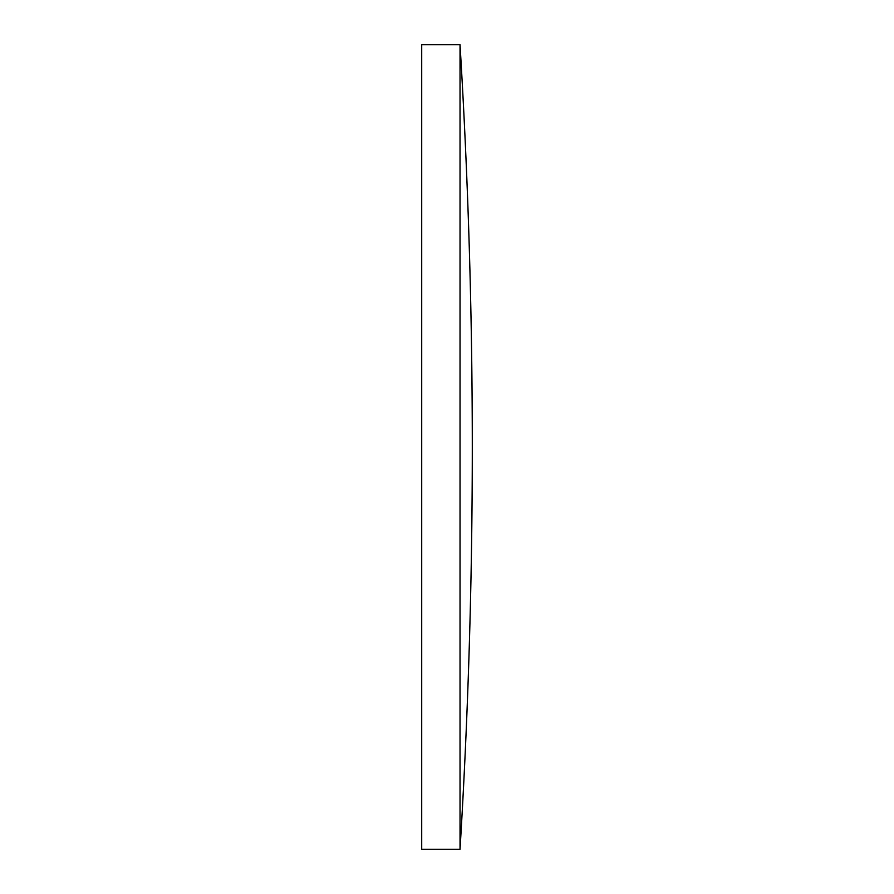 <?xml version="1.0" encoding="UTF-8"?>
<svg xmlns="http://www.w3.org/2000/svg" width="894" height="894" viewBox="0 0 894 894"><rect width="100%" height="100%" fill="white"/><g stroke="black" fill="none" stroke-linecap="round" stroke-linejoin="round"><path stroke-width="0.67" stroke-dasharray="4.47 3.35" d="M460.03 44.7L460.03 849.3M421.711 44.7L421.711 849.3"/><path stroke-width="1.34" d="M421.711 447L421.711 44.7L460.03 44.7L460.03 849.3L421.711 849.3L421.711 447M460.03 44.7A6606.369 6606.369 0 0 1 460.03 849.3"/></g></svg>
